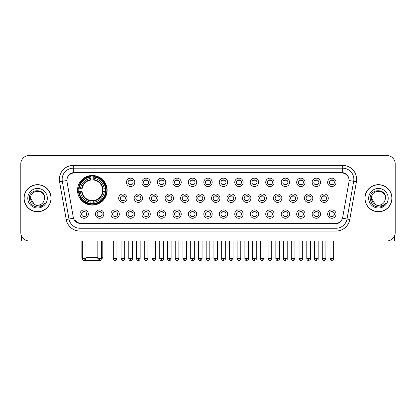 <?xml version="1.0" encoding="UTF-8"?>
<svg xmlns="http://www.w3.org/2000/svg" width="416" height="416" viewBox="0 0 416 416"><rect width="100%" height="100%" fill="white"/><g stroke="black" fill="none" stroke-linecap="round" stroke-linejoin="round"><path stroke-width="0.62" d="M77.516 190.284A14.81 14.81 0 0 0 92.326 205.093A14.81 14.81 0 0 0 107.136 190.284A14.81 14.81 0 0 0 92.326 175.479A14.81 14.81 0 0 0 77.516 190.284M103.839 214.089A4.191 4.191 0 0 1 99.648 218.28A4.191 4.191 0 0 1 95.456 214.089A4.191 4.191 0 0 1 99.648 209.898A4.191 4.191 0 0 1 103.839 214.089M97.131 214.089A2.517 2.517 0 0 0 99.648 216.606A2.517 2.517 0 0 0 102.164 214.089A2.517 2.517 0 0 0 99.648 211.578A2.517 2.517 0 0 0 97.131 214.089M119.319 214.089A4.191 4.191 0 0 1 115.128 218.28A4.191 4.191 0 0 1 110.937 214.089A4.191 4.191 0 0 1 115.128 209.898A4.191 4.191 0 0 1 119.319 214.089M112.611 214.089A2.517 2.517 0 0 0 115.128 216.606A2.517 2.517 0 0 0 117.64 214.089A2.517 2.517 0 0 0 115.128 211.578A2.517 2.517 0 0 0 112.611 214.089M134.794 214.089A4.191 4.191 0 0 1 130.603 218.28A4.191 4.191 0 0 1 126.412 214.089A4.191 4.191 0 0 1 130.603 209.898A4.191 4.191 0 0 1 134.794 214.089M128.092 214.089A2.517 2.517 0 0 0 130.603 216.606A2.517 2.517 0 0 0 133.12 214.089A2.517 2.517 0 0 0 130.603 211.578A2.517 2.517 0 0 0 128.092 214.089M150.275 214.089A4.191 4.191 0 0 1 146.084 218.28A4.191 4.191 0 0 1 141.892 214.089A4.191 4.191 0 0 1 146.084 209.898A4.191 4.191 0 0 1 150.275 214.089M143.572 214.089A2.517 2.517 0 0 0 146.084 216.606A2.517 2.517 0 0 0 148.6 214.089A2.517 2.517 0 0 0 146.084 211.578A2.517 2.517 0 0 0 143.572 214.089M165.755 214.089A4.191 4.191 0 0 1 161.564 218.28A4.191 4.191 0 0 1 157.373 214.089A4.191 4.191 0 0 1 161.564 209.898A4.191 4.191 0 0 1 165.755 214.089M159.047 214.089A2.517 2.517 0 0 0 161.564 216.606A2.517 2.517 0 0 0 164.076 214.089A2.517 2.517 0 0 0 161.564 211.578A2.517 2.517 0 0 0 159.047 214.089M181.236 214.089A4.191 4.191 0 0 1 177.044 218.28A4.191 4.191 0 0 1 172.853 214.089A4.191 4.191 0 0 1 177.044 209.898A4.191 4.191 0 0 1 181.236 214.089M174.528 214.089A2.517 2.517 0 0 0 177.044 216.606A2.517 2.517 0 0 0 179.556 214.089A2.517 2.517 0 0 0 177.044 211.578A2.517 2.517 0 0 0 174.528 214.089M196.711 214.089A4.191 4.191 0 0 1 192.52 218.28A4.191 4.191 0 0 1 188.328 214.089A4.191 4.191 0 0 1 192.52 209.898A4.191 4.191 0 0 1 196.711 214.089M190.008 214.089A2.517 2.517 0 0 0 192.52 216.606A2.517 2.517 0 0 0 195.036 214.089A2.517 2.517 0 0 0 192.52 211.578A2.517 2.517 0 0 0 190.008 214.089M212.191 214.089A4.191 4.191 0 0 1 208 218.28A4.191 4.191 0 0 1 203.809 214.089A4.191 4.191 0 0 1 208 209.898A4.191 4.191 0 0 1 212.191 214.089M205.483 214.089A2.517 2.517 0 0 0 208 216.606A2.517 2.517 0 0 0 210.517 214.089A2.517 2.517 0 0 0 208 211.578A2.517 2.517 0 0 0 205.483 214.089M227.672 214.089A4.191 4.191 0 0 1 223.48 218.28A4.191 4.191 0 0 1 219.289 214.089A4.191 4.191 0 0 1 223.48 209.898A4.191 4.191 0 0 1 227.672 214.089M220.964 214.089A2.517 2.517 0 0 0 223.48 216.606A2.517 2.517 0 0 0 225.992 214.089A2.517 2.517 0 0 0 223.48 211.578A2.517 2.517 0 0 0 220.964 214.089M243.147 214.089A4.191 4.191 0 0 1 238.956 218.28A4.191 4.191 0 0 1 234.764 214.089A4.191 4.191 0 0 1 238.956 209.898A4.191 4.191 0 0 1 243.147 214.089M236.444 214.089A2.517 2.517 0 0 0 238.956 216.606A2.517 2.517 0 0 0 241.472 214.089A2.517 2.517 0 0 0 238.956 211.578A2.517 2.517 0 0 0 236.444 214.089M258.627 214.089A4.191 4.191 0 0 1 254.436 218.28A4.191 4.191 0 0 1 250.245 214.089A4.191 4.191 0 0 1 254.436 209.898A4.191 4.191 0 0 1 258.627 214.089M251.924 214.089A2.517 2.517 0 0 0 254.436 216.606A2.517 2.517 0 0 0 256.953 214.089A2.517 2.517 0 0 0 254.436 211.578A2.517 2.517 0 0 0 251.924 214.089M274.108 214.089A4.191 4.191 0 0 1 269.916 218.28A4.191 4.191 0 0 1 265.725 214.089A4.191 4.191 0 0 1 269.916 209.898A4.191 4.191 0 0 1 274.108 214.089M267.4 214.089A2.517 2.517 0 0 0 269.916 216.606A2.517 2.517 0 0 0 272.428 214.089A2.517 2.517 0 0 0 269.916 211.578A2.517 2.517 0 0 0 267.4 214.089M289.588 214.089A4.191 4.191 0 0 1 285.397 218.28A4.191 4.191 0 0 1 281.206 214.089A4.191 4.191 0 0 1 285.397 209.898A4.191 4.191 0 0 1 289.588 214.089M282.88 214.089A2.517 2.517 0 0 0 285.397 216.606A2.517 2.517 0 0 0 287.908 214.089A2.517 2.517 0 0 0 285.397 211.578A2.517 2.517 0 0 0 282.88 214.089M305.063 214.089A4.191 4.191 0 0 1 300.872 218.28A4.191 4.191 0 0 1 296.681 214.089A4.191 4.191 0 0 1 300.872 209.898A4.191 4.191 0 0 1 305.063 214.089M298.36 214.089A2.517 2.517 0 0 0 300.872 216.606A2.517 2.517 0 0 0 303.389 214.089A2.517 2.517 0 0 0 300.872 211.578A2.517 2.517 0 0 0 298.36 214.089M320.544 214.089A4.191 4.191 0 0 1 316.352 218.28A4.191 4.191 0 0 1 312.161 214.089A4.191 4.191 0 0 1 316.352 209.898A4.191 4.191 0 0 1 320.544 214.089M313.836 214.089A2.517 2.517 0 0 0 316.352 216.606A2.517 2.517 0 0 0 318.869 214.089A2.517 2.517 0 0 0 316.352 211.578A2.517 2.517 0 0 0 313.836 214.089M336.024 214.089A4.191 4.191 0 0 1 331.833 218.28A4.191 4.191 0 0 1 327.642 214.089A4.191 4.191 0 0 1 331.833 209.898A4.191 4.191 0 0 1 336.024 214.089M329.316 214.089A2.517 2.517 0 0 0 331.833 216.606A2.517 2.517 0 0 0 334.344 214.089A2.517 2.517 0 0 0 331.833 211.578A2.517 2.517 0 0 0 329.316 214.089M88.358 214.089A4.191 4.191 0 0 1 84.167 218.28A4.191 4.191 0 0 1 79.976 214.089A4.191 4.191 0 0 1 84.167 209.898A4.191 4.191 0 0 1 88.358 214.089M81.656 214.089A2.517 2.517 0 0 0 84.167 216.606A2.517 2.517 0 0 0 86.684 214.089A2.517 2.517 0 0 0 84.167 211.578A2.517 2.517 0 0 0 81.656 214.089M127.057 198.219A4.191 4.191 0 0 1 122.866 202.41A4.191 4.191 0 0 1 118.674 198.219A4.191 4.191 0 0 1 122.866 194.028A4.191 4.191 0 0 1 127.057 198.219M120.349 198.219A2.517 2.517 0 0 0 122.866 200.736A2.517 2.517 0 0 0 125.382 198.219A2.517 2.517 0 0 0 122.866 195.707A2.517 2.517 0 0 0 120.349 198.219M142.537 198.219A4.191 4.191 0 0 1 138.346 202.41A4.191 4.191 0 0 1 134.155 198.219A4.191 4.191 0 0 1 138.346 194.028A4.191 4.191 0 0 1 142.537 198.219M135.829 198.219A2.517 2.517 0 0 0 138.346 200.736A2.517 2.517 0 0 0 140.858 198.219A2.517 2.517 0 0 0 138.346 195.707A2.517 2.517 0 0 0 135.829 198.219M158.012 198.219A4.191 4.191 0 0 1 153.821 202.41A4.191 4.191 0 0 1 149.635 198.219A4.191 4.191 0 0 1 153.821 194.028A4.191 4.191 0 0 1 158.012 198.219M151.31 198.219A2.517 2.517 0 0 0 153.821 200.736A2.517 2.517 0 0 0 156.338 198.219A2.517 2.517 0 0 0 153.821 195.707A2.517 2.517 0 0 0 151.31 198.219M173.493 198.219A4.191 4.191 0 0 1 169.302 202.41A4.191 4.191 0 0 1 165.11 198.219A4.191 4.191 0 0 1 169.302 194.028A4.191 4.191 0 0 1 173.493 198.219M166.79 198.219A2.517 2.517 0 0 0 169.302 200.736A2.517 2.517 0 0 0 171.818 198.219A2.517 2.517 0 0 0 169.302 195.707A2.517 2.517 0 0 0 166.79 198.219M188.973 198.219A4.191 4.191 0 0 1 184.782 202.41A4.191 4.191 0 0 1 180.591 198.219A4.191 4.191 0 0 1 184.782 194.028A4.191 4.191 0 0 1 188.973 198.219M182.265 198.219A2.517 2.517 0 0 0 184.782 200.736A2.517 2.517 0 0 0 187.299 198.219A2.517 2.517 0 0 0 184.782 195.707A2.517 2.517 0 0 0 182.265 198.219M204.454 198.219A4.191 4.191 0 0 1 200.262 202.41A4.191 4.191 0 0 1 196.071 198.219A4.191 4.191 0 0 1 200.262 194.028A4.191 4.191 0 0 1 204.454 198.219M197.746 198.219A2.517 2.517 0 0 0 200.262 200.736A2.517 2.517 0 0 0 202.774 198.219A2.517 2.517 0 0 0 200.262 195.707A2.517 2.517 0 0 0 197.746 198.219M219.929 198.219A4.191 4.191 0 0 1 215.738 202.41A4.191 4.191 0 0 1 211.546 198.219A4.191 4.191 0 0 1 215.738 194.028A4.191 4.191 0 0 1 219.929 198.219M213.226 198.219A2.517 2.517 0 0 0 215.738 200.736A2.517 2.517 0 0 0 218.254 198.219A2.517 2.517 0 0 0 215.738 195.707A2.517 2.517 0 0 0 213.226 198.219M235.409 198.219A4.191 4.191 0 0 1 231.218 202.41A4.191 4.191 0 0 1 227.027 198.219A4.191 4.191 0 0 1 231.218 194.028A4.191 4.191 0 0 1 235.409 198.219M228.701 198.219A2.517 2.517 0 0 0 231.218 200.736A2.517 2.517 0 0 0 233.735 198.219A2.517 2.517 0 0 0 231.218 195.707A2.517 2.517 0 0 0 228.701 198.219M250.89 198.219A4.191 4.191 0 0 1 246.698 202.41A4.191 4.191 0 0 1 242.507 198.219A4.191 4.191 0 0 1 246.698 194.028A4.191 4.191 0 0 1 250.89 198.219M244.182 198.219A2.517 2.517 0 0 0 246.698 200.736A2.517 2.517 0 0 0 249.21 198.219A2.517 2.517 0 0 0 246.698 195.707A2.517 2.517 0 0 0 244.182 198.219M266.365 198.219A4.191 4.191 0 0 1 262.179 202.41A4.191 4.191 0 0 1 257.988 198.219A4.191 4.191 0 0 1 262.179 194.028A4.191 4.191 0 0 1 266.365 198.219M259.662 198.219A2.517 2.517 0 0 0 262.179 200.736A2.517 2.517 0 0 0 264.69 198.219A2.517 2.517 0 0 0 262.179 195.707A2.517 2.517 0 0 0 259.662 198.219M281.845 198.219A4.191 4.191 0 0 1 277.654 202.41A4.191 4.191 0 0 1 273.463 198.219A4.191 4.191 0 0 1 277.654 194.028A4.191 4.191 0 0 1 281.845 198.219M275.142 198.219A2.517 2.517 0 0 0 277.654 200.736A2.517 2.517 0 0 0 280.171 198.219A2.517 2.517 0 0 0 277.654 195.707A2.517 2.517 0 0 0 275.142 198.219M297.326 198.219A4.191 4.191 0 0 1 293.134 202.41A4.191 4.191 0 0 1 288.943 198.219A4.191 4.191 0 0 1 293.134 194.028A4.191 4.191 0 0 1 297.326 198.219M290.618 198.219A2.517 2.517 0 0 0 293.134 200.736A2.517 2.517 0 0 0 295.651 198.219A2.517 2.517 0 0 0 293.134 195.707A2.517 2.517 0 0 0 290.618 198.219M312.806 198.219A4.191 4.191 0 0 1 308.615 202.41A4.191 4.191 0 0 1 304.424 198.219A4.191 4.191 0 0 1 308.615 194.028A4.191 4.191 0 0 1 312.806 198.219M306.098 198.219A2.517 2.517 0 0 0 308.615 200.736A2.517 2.517 0 0 0 311.126 198.219A2.517 2.517 0 0 0 308.615 195.707A2.517 2.517 0 0 0 306.098 198.219M328.281 198.219A4.191 4.191 0 0 1 324.09 202.41A4.191 4.191 0 0 1 319.899 198.219A4.191 4.191 0 0 1 324.09 194.028A4.191 4.191 0 0 1 328.281 198.219M321.578 198.219A2.517 2.517 0 0 0 324.09 200.736A2.517 2.517 0 0 0 326.607 198.219A2.517 2.517 0 0 0 324.09 195.707A2.517 2.517 0 0 0 321.578 198.219M134.794 182.348A4.191 4.191 0 0 1 130.603 186.54A4.191 4.191 0 0 1 126.412 182.348A4.191 4.191 0 0 1 130.603 178.157A4.191 4.191 0 0 1 134.794 182.348M128.092 182.348A2.517 2.517 0 0 0 130.603 184.865A2.517 2.517 0 0 0 133.12 182.348A2.517 2.517 0 0 0 130.603 179.837A2.517 2.517 0 0 0 128.092 182.348M150.275 182.348A4.191 4.191 0 0 1 146.084 186.54A4.191 4.191 0 0 1 141.892 182.348A4.191 4.191 0 0 1 146.084 178.157A4.191 4.191 0 0 1 150.275 182.348M143.572 182.348A2.517 2.517 0 0 0 146.084 184.865A2.517 2.517 0 0 0 148.6 182.348A2.517 2.517 0 0 0 146.084 179.837A2.517 2.517 0 0 0 143.572 182.348M165.755 182.348A4.191 4.191 0 0 1 161.564 186.54A4.191 4.191 0 0 1 157.373 182.348A4.191 4.191 0 0 1 161.564 178.157A4.191 4.191 0 0 1 165.755 182.348M159.047 182.348A2.517 2.517 0 0 0 161.564 184.865A2.517 2.517 0 0 0 164.076 182.348A2.517 2.517 0 0 0 161.564 179.837A2.517 2.517 0 0 0 159.047 182.348M181.236 182.348A4.191 4.191 0 0 1 177.044 186.54A4.191 4.191 0 0 1 172.853 182.348A4.191 4.191 0 0 1 177.044 178.157A4.191 4.191 0 0 1 181.236 182.348M174.528 182.348A2.517 2.517 0 0 0 177.044 184.865A2.517 2.517 0 0 0 179.556 182.348A2.517 2.517 0 0 0 177.044 179.837A2.517 2.517 0 0 0 174.528 182.348M196.711 182.348A4.191 4.191 0 0 1 192.52 186.54A4.191 4.191 0 0 1 188.328 182.348A4.191 4.191 0 0 1 192.52 178.157A4.191 4.191 0 0 1 196.711 182.348M190.008 182.348A2.517 2.517 0 0 0 192.52 184.865A2.517 2.517 0 0 0 195.036 182.348A2.517 2.517 0 0 0 192.52 179.837A2.517 2.517 0 0 0 190.008 182.348M212.191 182.348A4.191 4.191 0 0 1 208 186.54A4.191 4.191 0 0 1 203.809 182.348A4.191 4.191 0 0 1 208 178.157A4.191 4.191 0 0 1 212.191 182.348M205.483 182.348A2.517 2.517 0 0 0 208 184.865A2.517 2.517 0 0 0 210.517 182.348A2.517 2.517 0 0 0 208 179.837A2.517 2.517 0 0 0 205.483 182.348M227.672 182.348A4.191 4.191 0 0 1 223.48 186.54A4.191 4.191 0 0 1 219.289 182.348A4.191 4.191 0 0 1 223.48 178.157A4.191 4.191 0 0 1 227.672 182.348M220.964 182.348A2.517 2.517 0 0 0 223.48 184.865A2.517 2.517 0 0 0 225.992 182.348A2.517 2.517 0 0 0 223.48 179.837A2.517 2.517 0 0 0 220.964 182.348M243.147 182.348A4.191 4.191 0 0 1 238.956 186.54A4.191 4.191 0 0 1 234.764 182.348A4.191 4.191 0 0 1 238.956 178.157A4.191 4.191 0 0 1 243.147 182.348M236.444 182.348A2.517 2.517 0 0 0 238.956 184.865A2.517 2.517 0 0 0 241.472 182.348A2.517 2.517 0 0 0 238.956 179.837A2.517 2.517 0 0 0 236.444 182.348M258.627 182.348A4.191 4.191 0 0 1 254.436 186.54A4.191 4.191 0 0 1 250.245 182.348A4.191 4.191 0 0 1 254.436 178.157A4.191 4.191 0 0 1 258.627 182.348M251.924 182.348A2.517 2.517 0 0 0 254.436 184.865A2.517 2.517 0 0 0 256.953 182.348A2.517 2.517 0 0 0 254.436 179.837A2.517 2.517 0 0 0 251.924 182.348M274.108 182.348A4.191 4.191 0 0 1 269.916 186.54A4.191 4.191 0 0 1 265.725 182.348A4.191 4.191 0 0 1 269.916 178.157A4.191 4.191 0 0 1 274.108 182.348M267.4 182.348A2.517 2.517 0 0 0 269.916 184.865A2.517 2.517 0 0 0 272.428 182.348A2.517 2.517 0 0 0 269.916 179.837A2.517 2.517 0 0 0 267.4 182.348M289.588 182.348A4.191 4.191 0 0 1 285.397 186.54A4.191 4.191 0 0 1 281.206 182.348A4.191 4.191 0 0 1 285.397 178.157A4.191 4.191 0 0 1 289.588 182.348M282.88 182.348A2.517 2.517 0 0 0 285.397 184.865A2.517 2.517 0 0 0 287.908 182.348A2.517 2.517 0 0 0 285.397 179.837A2.517 2.517 0 0 0 282.88 182.348M305.063 182.348A4.191 4.191 0 0 1 300.872 186.54A4.191 4.191 0 0 1 296.681 182.348A4.191 4.191 0 0 1 300.872 178.157A4.191 4.191 0 0 1 305.063 182.348M298.36 182.348A2.517 2.517 0 0 0 300.872 184.865A2.517 2.517 0 0 0 303.389 182.348A2.517 2.517 0 0 0 300.872 179.837A2.517 2.517 0 0 0 298.36 182.348M320.544 182.348A4.191 4.191 0 0 1 316.352 186.54A4.191 4.191 0 0 1 312.161 182.348A4.191 4.191 0 0 1 316.352 178.157A4.191 4.191 0 0 1 320.544 182.348M313.836 182.348A2.517 2.517 0 0 0 316.352 184.865A2.517 2.517 0 0 0 318.869 182.348A2.517 2.517 0 0 0 316.352 179.837A2.517 2.517 0 0 0 313.836 182.348M336.024 182.348A4.191 4.191 0 0 1 331.833 186.54A4.191 4.191 0 0 1 327.642 182.348A4.191 4.191 0 0 1 331.833 178.157A4.191 4.191 0 0 1 336.024 182.348M329.316 182.348A2.517 2.517 0 0 0 331.833 184.865A2.517 2.517 0 0 0 334.344 182.348A2.517 2.517 0 0 0 331.833 179.837A2.517 2.517 0 0 0 329.316 182.348M67.018 181.787A7.545 7.545 0 0 1 74.443 172.936L341.557 172.936A7.545 7.545 0 0 1 348.982 181.787L342.727 217.272A7.545 7.545 0 0 1 335.296 223.506L80.704 223.506A7.545 7.545 0 0 1 73.273 217.272L67.018 181.787M78.848 191.682A13.551 13.551 0 0 1 78.848 188.89M24.014 198.219A13.551 13.551 0 0 0 37.565 211.77A13.551 13.551 0 0 0 51.116 198.219A13.551 13.551 0 0 0 37.565 184.668A13.551 13.551 0 0 0 24.014 198.219M364.884 198.219A13.551 13.551 0 0 0 378.435 211.77A13.551 13.551 0 0 0 391.986 198.219A13.551 13.551 0 0 0 378.435 184.668A13.551 13.551 0 0 0 364.884 198.219M66.934 179.364L66.914 180.492L66.934 179.364C67.517 175.646 69.649 173.394 73.325 172.598L342.675 172.598C346.346 173.389 348.478 175.64 349.066 179.364L349.086 180.492M73.325 165.391L342.675 165.391A13.972 13.972 0 0 1 356.429 181.787L349.778 219.508A13.972 13.972 0 0 1 336.019 231.052L79.981 231.052A13.972 13.972 0 0 1 66.222 219.508L59.571 181.787A13.972 13.972 0 0 1 73.325 165.391L73.325 168.184L342.675 168.184A11.175 11.175 0 0 1 353.678 181.303L347.027 219.019A11.175 11.175 0 0 1 336.019 228.259L79.981 228.259A11.175 11.175 0 0 1 68.973 219.019L62.322 181.303A11.175 11.175 0 0 1 73.325 168.184L73.388 172.588M68.947 174.892L70.954 173.373M71.022 173.337L72.972 172.661M336.019 231.052L336.019 223.876C339.342 223.324 341.489 221.437 342.467 218.218C341.494 221.437 339.347 223.319 336.019 223.876L80.85 223.928L79.981 223.876L74.095 219.736M348.343 176.774L349.066 179.364M395.2 163.852A8.382 8.382 0 0 0 386.818 155.475L29.182 155.475A8.382 8.382 0 0 0 20.8 163.852L20.8 232.586A8.382 8.382 0 0 0 29.182 240.968L386.818 240.968A8.382 8.382 0 0 0 395.2 232.586L395.2 163.852L395.2 232.586M342.498 218.223L347.027 219.019L353.678 181.303L356.429 181.787M20.8 163.852L20.8 232.586M386.818 155.475L29.182 155.475M29.182 240.968L386.818 240.968M50.976 198.219A13.411 13.411 0 0 0 37.565 184.808A13.411 13.411 0 0 0 24.154 198.219A13.411 13.411 0 0 0 37.565 211.635A13.411 13.411 0 0 0 50.976 198.219M34.33 204.412L30.581 198.219C30.15 189.212 44.975 189.212 44.548 198.219L43.784 201.401L44.72 198.219C45.412 188.136 28.98 188.38 29.286 198.219C29.843 204.162 33.119 207.085 39.109 206.991C41.553 206.523 43.488 205.275 44.912 203.247C41.694 206.346 38.194 206.752 34.429 204.464A6.984 6.984 0 0 0 43.784 201.401L44.548 198.318M34.429 204.464C31.985 203.117 30.701 201.037 30.581 198.219M27.784 198.219A9.781 9.781 0 0 0 37.565 208A9.781 9.781 0 0 0 47.341 198.219A9.781 9.781 0 0 0 37.565 188.443A9.781 9.781 0 0 0 27.784 198.219M44.897 203.278L42.416 205.686M42.359 205.722L39.156 206.986M21.356 235.596L21.356 240.968L53.768 240.968M391.846 198.219A13.411 13.411 0 0 0 378.435 184.808A13.411 13.411 0 0 0 365.024 198.219A13.411 13.411 0 0 0 378.435 211.635A13.411 13.411 0 0 0 391.846 198.219M385.419 198.318L384.654 201.401L385.59 198.219C386.282 188.136 369.85 188.38 370.157 198.219C370.713 204.162 373.989 207.085 379.985 206.991C382.424 206.523 384.358 205.275 385.788 203.247C382.564 206.346 379.07 206.752 375.3 204.464L371.452 198.219C371.025 189.212 385.85 189.212 385.419 198.219L384.654 201.401A6.984 6.984 0 0 1 375.3 204.464C372.861 203.117 371.576 201.037 371.452 198.219M368.659 198.219A9.781 9.781 0 0 0 378.435 208A9.781 9.781 0 0 0 388.216 198.219A9.781 9.781 0 0 0 378.435 188.443A9.781 9.781 0 0 0 368.659 198.219M385.767 203.278L383.292 205.686M383.235 205.722L380.026 206.986M100.058 260.478L84.594 260.478M85.987 257.733L97.833 257.733M101.462 257.733L102.804 257.733L101.416 259.121M93.725 203.512L93.725 204.074A13.858 13.858 0 0 0 106.116 191.682L105.555 191.682A13.302 13.302 0 0 1 93.725 203.512L93.725 202.218A12.012 12.012 0 0 0 104.26 191.682L102.57 191.682A10.338 10.338 0 0 0 93.725 180.045L93.725 177.06A13.302 13.302 0 0 1 105.555 188.89L106.116 188.89A13.858 13.858 0 0 0 93.725 176.498L93.725 177.06M79.102 191.682L78.541 191.682A13.858 13.858 0 0 0 90.932 204.074L90.932 203.512A13.302 13.302 0 0 1 79.102 191.682L80.392 191.682A12.012 12.012 0 0 0 90.932 202.218L90.932 200.528A10.338 10.338 0 0 0 102.57 191.682L102.981 191.682A10.748 10.748 0 0 1 93.725 200.944L93.725 202.218M90.932 177.06L90.932 176.498A13.858 13.858 0 0 0 78.541 188.89L79.102 188.89A13.302 13.302 0 0 1 90.932 177.06L90.932 178.355A12.012 12.012 0 0 0 80.392 188.89L82.082 188.89A10.338 10.338 0 0 0 90.932 200.528L90.932 200.944A10.748 10.748 0 0 1 81.671 191.682L80.392 191.682M79.128 191.682A13.27 13.27 0 0 1 79.128 188.89M93.725 177.086A13.27 13.27 0 0 0 90.932 177.086M105.524 188.89A13.27 13.27 0 0 1 105.524 191.682M105.555 188.89L104.26 188.89A12.012 12.012 0 0 0 93.725 178.355M104.26 191.682L105.555 191.682M90.932 202.218L90.932 203.512M102.57 188.89L104.26 188.89M102.57 191.682A10.338 10.338 0 0 1 93.725 200.528L93.725 200.944M90.932 200.528A10.338 10.338 0 0 1 82.082 191.682L81.671 191.682M93.725 203.481A13.27 13.27 0 0 1 90.932 203.481M80.392 188.89L79.102 188.89M90.932 180.024L90.932 178.355M93.725 180.045A10.338 10.338 0 0 0 82.082 188.89L81.671 188.89A10.748 10.748 0 0 1 90.932 179.629M93.725 180.024L93.725 179.629A10.748 10.748 0 0 1 102.981 188.89M81.848 240.968L81.848 257.733L82.352 257.733M80.704 182.744L79.908 182.744A14.529 14.529 0 0 1 106.855 190.284A14.529 14.529 0 0 1 79.908 197.829L80.704 197.829M129.766 184.72L129.766 184.324A2.142 2.142 0 0 0 131.446 184.324L131.446 184.72M131.446 179.982L131.446 180.378A2.142 2.142 0 0 0 129.766 180.378L129.766 179.982M145.246 184.72L145.246 184.324A2.142 2.142 0 0 0 146.921 184.324L146.921 184.72M146.921 179.982L146.921 180.378A2.142 2.142 0 0 0 145.246 180.378L145.246 179.982M160.727 184.72L160.727 184.324A2.142 2.142 0 0 0 162.401 184.324L162.401 184.72M162.401 179.982L162.401 180.378A2.142 2.142 0 0 0 160.727 180.378L160.727 179.982M176.202 184.72L176.202 184.324A2.142 2.142 0 0 0 177.882 184.324L177.882 184.72M177.882 179.982L177.882 180.378A2.142 2.142 0 0 0 176.202 180.378L176.202 179.982M191.682 184.72L191.682 184.324A2.142 2.142 0 0 0 193.357 184.324L193.357 184.72M193.357 179.982L193.357 180.378A2.142 2.142 0 0 0 191.682 180.378L191.682 179.982M207.163 184.72L207.163 184.324A2.142 2.142 0 0 0 208.837 184.324L208.837 184.72M208.837 179.982L208.837 180.378A2.142 2.142 0 0 0 207.163 180.378L207.163 179.982M222.643 184.72L222.643 184.324A2.142 2.142 0 0 0 224.318 184.324L224.318 184.72M224.318 179.982L224.318 180.378A2.142 2.142 0 0 0 222.643 180.378L222.643 179.982M238.118 184.72L238.118 184.324A2.142 2.142 0 0 0 239.798 184.324L239.798 184.72M239.798 179.982L239.798 180.378A2.142 2.142 0 0 0 238.118 180.378L238.118 179.982M253.599 184.72L253.599 184.324A2.142 2.142 0 0 0 255.273 184.324L255.273 184.72M255.273 179.982L255.273 180.378A2.142 2.142 0 0 0 253.599 180.378L253.599 179.982M269.079 184.72L269.079 184.324A2.142 2.142 0 0 0 270.754 184.324L270.754 184.72M270.754 179.982L270.754 180.378A2.142 2.142 0 0 0 269.079 180.378L269.079 179.982M284.554 184.72L284.554 184.324A2.142 2.142 0 0 0 286.234 184.324L286.234 184.72M286.234 179.982L286.234 180.378A2.142 2.142 0 0 0 284.554 180.378L284.554 179.982M300.035 184.72L300.035 184.324A2.142 2.142 0 0 0 301.709 184.324L301.709 184.72M301.709 179.982L301.709 180.378A2.142 2.142 0 0 0 300.035 180.378L300.035 179.982M315.515 184.72L315.515 184.324A2.142 2.142 0 0 0 317.19 184.324L317.19 184.72M317.19 179.982L317.19 180.378A2.142 2.142 0 0 0 315.515 180.378L315.515 179.982M330.996 184.72L330.996 184.324A2.142 2.142 0 0 0 332.67 184.324L332.67 184.72M332.67 179.982L332.67 180.378A2.142 2.142 0 0 0 330.996 180.378L330.996 179.982M122.028 200.59L122.028 200.195A2.142 2.142 0 0 0 123.703 200.195L123.703 200.59M123.703 195.848L123.703 196.248A2.142 2.142 0 0 0 122.028 196.248L122.028 195.848M137.509 200.59L137.509 200.195A2.142 2.142 0 0 0 139.183 200.195L139.183 200.59M139.183 195.848L139.183 196.248A2.142 2.142 0 0 0 137.509 196.248L137.509 195.848M152.984 200.59L152.984 200.195A2.142 2.142 0 0 0 154.664 200.195L154.664 200.59M154.664 195.848L154.664 196.248A2.142 2.142 0 0 0 152.984 196.248L152.984 195.848M168.464 200.59L168.464 200.195A2.142 2.142 0 0 0 170.139 200.195L170.139 200.59M170.139 195.848L170.139 196.248A2.142 2.142 0 0 0 168.464 196.248L168.464 195.848M183.945 200.59L183.945 200.195A2.142 2.142 0 0 0 185.619 200.195L185.619 200.59M185.619 195.848L185.619 196.248A2.142 2.142 0 0 0 183.945 196.248L183.945 195.848M199.42 200.59L199.42 200.195A2.142 2.142 0 0 0 201.1 200.195L201.1 200.59M201.1 195.848L201.1 196.248A2.142 2.142 0 0 0 199.42 196.248L199.42 195.848M214.9 200.59L214.9 200.195A2.142 2.142 0 0 0 216.58 200.195L216.58 200.59M216.58 195.848L216.58 196.248A2.142 2.142 0 0 0 214.9 196.248L214.9 195.848M230.381 200.59L230.381 200.195A2.142 2.142 0 0 0 232.055 200.195L232.055 200.59M232.055 195.848L232.055 196.248A2.142 2.142 0 0 0 230.381 196.248L230.381 195.848M245.861 200.59L245.861 200.195A2.142 2.142 0 0 0 247.536 200.195L247.536 200.59M247.536 195.848L247.536 196.248A2.142 2.142 0 0 0 245.861 196.248L245.861 195.848M261.336 200.59L261.336 200.195A2.142 2.142 0 0 0 263.016 200.195L263.016 200.59M263.016 195.848L263.016 196.248A2.142 2.142 0 0 0 261.336 196.248L261.336 195.848M276.817 200.59L276.817 200.195A2.142 2.142 0 0 0 278.491 200.195L278.491 200.59M278.491 195.848L278.491 196.248A2.142 2.142 0 0 0 276.817 196.248L276.817 195.848M292.297 200.59L292.297 200.195A2.142 2.142 0 0 0 293.972 200.195L293.972 200.59M293.972 195.848L293.972 196.248A2.142 2.142 0 0 0 292.297 196.248L292.297 195.848M307.772 200.59L307.772 200.195A2.142 2.142 0 0 0 309.452 200.195L309.452 200.59M309.452 195.848L309.452 196.248A2.142 2.142 0 0 0 307.772 196.248L307.772 195.848M323.253 200.59L323.253 200.195A2.142 2.142 0 0 0 324.932 200.195L324.932 200.59M324.932 195.848L324.932 196.248A2.142 2.142 0 0 0 323.253 196.248L323.253 195.848M83.33 216.46L83.33 216.065A2.142 2.142 0 0 0 85.004 216.065L85.004 216.46M85.004 211.718L85.004 212.118A2.142 2.142 0 0 0 83.33 212.118L83.33 211.718M394.644 235.596L394.644 240.968L362.232 240.968M98.81 216.46L98.81 216.065A2.142 2.142 0 0 0 100.485 216.065L100.485 216.46M100.485 211.718L100.485 212.118A2.142 2.142 0 0 0 98.81 212.118L98.81 211.718M114.291 216.46L114.291 216.065A2.142 2.142 0 0 0 115.965 216.065L115.965 216.46M115.965 211.718L115.965 212.118A2.142 2.142 0 0 0 114.291 212.118L114.291 211.718M129.766 216.46L129.766 216.065A2.142 2.142 0 0 0 131.446 216.065L131.446 216.46M131.446 211.718L131.446 212.118A2.142 2.142 0 0 0 129.766 212.118L129.766 211.718M145.246 216.46L145.246 216.065A2.142 2.142 0 0 0 146.921 216.065L146.921 216.46M146.921 211.718L146.921 212.118A2.142 2.142 0 0 0 145.246 212.118L145.246 211.718M160.727 216.46L160.727 216.065A2.142 2.142 0 0 0 162.401 216.065L162.401 216.46M162.401 211.718L162.401 212.118A2.142 2.142 0 0 0 160.727 212.118L160.727 211.718M176.202 216.46L176.202 216.065A2.142 2.142 0 0 0 177.882 216.065L177.882 216.46M177.882 211.718L177.882 212.118A2.142 2.142 0 0 0 176.202 212.118L176.202 211.718M191.682 216.46L191.682 216.065A2.142 2.142 0 0 0 193.357 216.065L193.357 216.46M193.357 211.718L193.357 212.118A2.142 2.142 0 0 0 191.682 212.118L191.682 211.718M207.163 216.46L207.163 216.065A2.142 2.142 0 0 0 208.837 216.065L208.837 216.46M208.837 211.718L208.837 212.118A2.142 2.142 0 0 0 207.163 212.118L207.163 211.718M222.643 216.46L222.643 216.065A2.142 2.142 0 0 0 224.318 216.065L224.318 216.46M224.318 211.718L224.318 212.118A2.142 2.142 0 0 0 222.643 212.118L222.643 211.718M238.118 216.46L238.118 216.065A2.142 2.142 0 0 0 239.798 216.065L239.798 216.46M239.798 211.718L239.798 212.118A2.142 2.142 0 0 0 238.118 212.118L238.118 211.718M253.599 216.46L253.599 216.065A2.142 2.142 0 0 0 255.273 216.065L255.273 216.46M255.273 211.718L255.273 212.118A2.142 2.142 0 0 0 253.599 212.118L253.599 211.718M269.079 216.46L269.079 216.065A2.142 2.142 0 0 0 270.754 216.065L270.754 216.46M270.754 211.718L270.754 212.118A2.142 2.142 0 0 0 269.079 212.118L269.079 211.718M284.554 216.46L284.554 216.065A2.142 2.142 0 0 0 286.234 216.065L286.234 216.46M286.234 211.718L286.234 212.118A2.142 2.142 0 0 0 284.554 212.118L284.554 211.718M300.035 216.46L300.035 216.065A2.142 2.142 0 0 0 301.709 216.065L301.709 216.46M301.709 211.718L301.709 212.118A2.142 2.142 0 0 0 300.035 212.118L300.035 211.718M315.515 216.46L315.515 216.065A2.142 2.142 0 0 0 317.19 216.065L317.19 216.46M317.19 211.718L317.19 212.118A2.142 2.142 0 0 0 315.515 212.118L315.515 211.718M330.996 216.46L330.996 216.065A2.142 2.142 0 0 0 332.67 216.065L332.67 216.46M332.67 211.718L332.67 212.118A2.142 2.142 0 0 0 330.996 212.118L330.996 211.718M342.675 165.391L342.675 172.598M59.571 181.787L62.322 181.303A11.175 11.175 0 0 1 62.15 179.364M62.322 181.303L66.903 180.492M79.981 231.052L79.981 223.876M66.222 219.508L73.502 218.223M349.097 180.492L353.678 181.303M347.027 219.019L349.778 219.508M90.932 203.611A13.395 13.395 0 0 0 93.725 203.611M105.648 191.682A13.395 13.395 0 0 0 105.648 188.89M93.725 176.961A13.395 13.395 0 0 0 90.932 176.961M122.866 258.71L121.051 258.71C121.368 260.005 121.971 260.614 122.866 260.525L122.866 258.71L124.68 258.71L124.68 240.968M138.346 258.71L136.531 258.71C136.843 260.005 137.452 260.614 138.346 260.525L138.346 258.71L140.161 258.71L140.161 240.968M153.821 258.71L152.006 258.71C152.324 260.005 152.932 260.614 153.821 260.525L153.821 258.71L155.641 258.71L155.641 240.968M169.302 258.71L167.487 258.71C167.804 260.005 168.407 260.614 169.302 260.525L169.302 258.71L171.116 258.71L171.116 240.968M184.782 258.71L182.967 258.71C183.284 260.005 183.888 260.614 184.782 260.525L184.782 258.71L186.597 258.71L186.597 240.968M200.262 258.71L198.442 258.71C198.76 260.005 199.368 260.614 200.262 260.525L200.262 258.71L202.077 258.71L202.077 240.968M215.738 258.71L213.923 258.71C214.24 260.005 214.843 260.614 215.738 260.525L215.738 258.71L217.558 258.71L217.558 240.968M231.218 258.71L229.403 258.71C229.72 260.005 230.324 260.614 231.218 260.525L231.218 258.71L233.033 258.71L233.033 240.968M246.698 258.71L244.884 258.71C245.196 260.005 245.804 260.614 246.698 260.525L246.698 258.71L248.513 258.71L248.513 240.968M262.179 258.71L260.359 258.71C260.676 260.005 261.284 260.614 262.179 260.525L262.179 258.71L263.994 258.71L263.994 240.968M277.654 258.71L275.839 258.71C276.156 260.005 276.76 260.614 277.654 260.525L277.654 258.71L279.469 258.71L279.469 240.968M293.134 258.71L291.32 258.71C291.637 260.005 292.24 260.614 293.134 260.525L293.134 258.71L294.949 258.71L294.949 240.968M308.615 258.71L306.795 258.71C307.112 260.005 307.72 260.614 308.615 260.525L308.615 258.71L310.43 258.71L310.43 240.968M324.09 258.71L322.275 258.71C322.592 260.005 323.196 260.614 324.09 260.525L324.09 258.71L325.91 258.71L325.91 240.968M84.167 258.71L82.352 258.71C82.67 260.005 83.273 260.614 84.167 260.525L84.167 258.71L85.987 258.71L85.987 240.968M99.648 258.71L97.833 258.71C98.15 260.005 98.753 260.614 99.648 260.525L99.648 258.71L101.462 258.71L101.462 240.968M115.128 258.71L113.308 258.71C113.625 260.005 114.234 260.614 115.128 260.525L115.128 258.71L116.943 258.71C117.312 259.293 116.704 259.896 115.128 260.525C116.022 260.614 116.626 260.005 116.943 258.71L116.943 240.968M130.603 258.71L128.788 258.71C129.106 260.005 129.714 260.614 130.603 260.525L130.603 258.71L132.423 258.71C132.792 259.293 132.184 259.896 130.603 260.525C131.498 260.614 132.106 260.005 132.423 258.71L132.423 240.968M146.084 258.71L144.269 258.71C144.586 260.005 145.189 260.614 146.084 260.525L146.084 258.71L147.898 258.71C148.268 259.293 147.664 259.896 146.084 260.525C146.978 260.614 147.581 260.005 147.898 258.71L147.898 240.968M161.564 258.71L159.749 258.71C160.066 260.005 160.67 260.614 161.564 260.525L161.564 258.71L163.379 258.71C163.748 259.293 163.145 259.896 161.564 260.525C162.458 260.614 163.062 260.005 163.379 258.71L163.379 240.968M177.044 258.71L175.224 258.71C175.542 260.005 176.15 260.614 177.044 260.525L177.044 258.71L178.859 258.71C179.228 259.293 178.62 259.896 177.044 260.525C177.934 260.614 178.542 260.005 178.859 258.71L178.859 240.968M192.52 258.71L190.705 258.71C191.022 260.005 191.625 260.614 192.52 260.525L192.52 258.71L194.34 258.71C194.704 259.293 194.1 259.896 192.52 260.525C193.414 260.614 194.022 260.005 194.34 258.71L194.34 240.968M208 258.71L206.185 258.71L206.185 240.968L206.185 258.71C206.502 260.005 207.106 260.614 208 260.525L208 258.71L209.815 258.71C210.184 259.293 209.581 259.896 208 260.525C208.894 260.614 209.498 260.005 209.815 258.71L209.815 240.968M223.48 258.71L221.66 258.71C221.296 259.293 221.9 259.896 223.48 260.525L223.48 258.71L225.295 258.71L225.295 240.968M238.956 258.71L237.141 258.71C236.772 259.293 237.38 259.896 238.956 260.525L238.956 258.71L240.776 258.71L240.776 240.968M254.436 258.71L252.621 258.71C252.252 259.293 252.855 259.896 254.436 260.525L254.436 258.71L256.251 258.71L256.251 240.968M268.102 240.968L268.102 258.71C268.419 260.005 269.022 260.614 269.916 260.525L269.916 258.71L268.102 258.71L268.117 258.981M269.916 260.525C271.497 259.896 272.1 259.293 271.731 258.71L271.731 240.968L271.731 258.71L269.916 258.71M285.397 258.71L283.577 258.71C283.208 259.293 283.816 259.896 285.397 260.525L285.397 258.71L287.212 258.71L287.212 240.968M300.872 258.71L299.057 258.71C298.688 259.293 299.296 259.896 300.872 260.525L300.872 258.71L302.692 258.71L302.692 240.968M316.352 258.71L314.538 258.71C314.168 259.293 314.772 259.896 316.352 260.525L316.352 258.71L318.167 258.71L318.167 240.968M330.013 240.968L330.013 258.71C330.33 260.005 330.938 260.614 331.833 260.525L331.833 258.71L330.013 258.71L330.034 258.981M333.648 240.968L333.648 258.71L331.833 258.71M102.804 240.968L102.804 257.733M82.352 258.237L81.848 257.733M221.66 258.71L221.66 240.968L221.66 258.71C221.978 260.005 222.586 260.614 223.48 260.525C225.056 259.896 225.664 259.293 225.295 258.71M237.141 258.71L237.141 240.968L237.141 258.71C237.458 260.005 238.066 260.614 238.956 260.525C240.536 259.896 241.145 259.293 240.776 258.71M268.226 259.376L269.646 260.51M314.538 258.71L314.538 240.968L314.538 258.71C314.855 260.005 315.458 260.614 316.352 260.525C317.933 259.896 318.536 259.293 318.167 258.71M330.143 259.376L331.562 260.51M121.051 258.71L121.051 240.968M124.68 258.71C124.363 260.005 123.76 260.614 122.866 260.525M136.531 258.71L136.531 240.968M140.161 258.71C139.844 260.005 139.24 260.614 138.346 260.525M152.006 258.71L152.006 240.968M155.641 258.71C155.324 260.005 154.716 260.614 153.821 260.525M167.487 258.71L167.487 240.968M171.116 258.71C170.804 260.005 170.196 260.614 169.302 260.525M182.967 258.71L182.967 240.968M186.597 258.71C186.28 260.005 185.676 260.614 184.782 260.525M198.442 258.71L198.442 240.968M202.077 258.71C201.76 260.005 201.157 260.614 200.262 260.525M213.923 258.71L213.923 240.968M217.558 258.71C217.922 259.293 217.318 259.896 215.738 260.525M229.403 258.71L229.403 240.968M233.033 258.71C233.402 259.293 232.799 259.896 231.218 260.525M244.884 258.71L244.884 240.968M248.513 258.71C248.882 259.293 248.274 259.896 246.698 260.525M260.359 258.71L260.359 240.968M263.994 258.71C264.363 259.293 263.754 259.896 262.179 260.525M275.839 258.71L275.839 240.968M279.469 258.71C279.838 259.293 279.235 259.896 277.654 260.525M291.32 258.71L291.32 240.968M294.949 258.71C295.318 259.293 294.715 259.896 293.134 260.525M306.795 258.71L306.795 240.968M310.43 258.71C310.799 259.293 310.19 259.896 308.615 260.525M322.275 258.71L322.275 240.968M325.91 258.71C326.274 259.293 325.671 259.896 324.09 260.525M82.352 258.71L82.352 240.968M85.987 258.71C85.67 260.005 85.062 260.614 84.167 260.525M97.833 258.71L97.833 240.968M101.462 258.71C101.145 260.005 100.542 260.614 99.648 260.525M113.308 258.71L113.308 240.968M128.788 258.71L128.788 240.968M144.269 258.71L144.269 240.968M159.749 258.71L159.749 240.968M175.224 258.71L175.224 240.968M190.705 258.71L190.705 240.968M252.621 240.968L252.621 258.71C252.938 260.005 253.542 260.614 254.436 260.525C256.017 259.896 256.62 259.293 256.251 258.71M283.577 240.968L283.577 258.71C283.894 260.005 284.502 260.614 285.397 260.525C286.972 259.896 287.581 259.293 287.212 258.71M299.057 240.968L299.057 258.71C299.374 260.005 299.978 260.614 300.872 260.525C302.453 259.896 303.056 259.293 302.692 258.71M333.648 258.71C334.017 259.293 333.408 259.896 331.833 260.525"/></g></svg>

